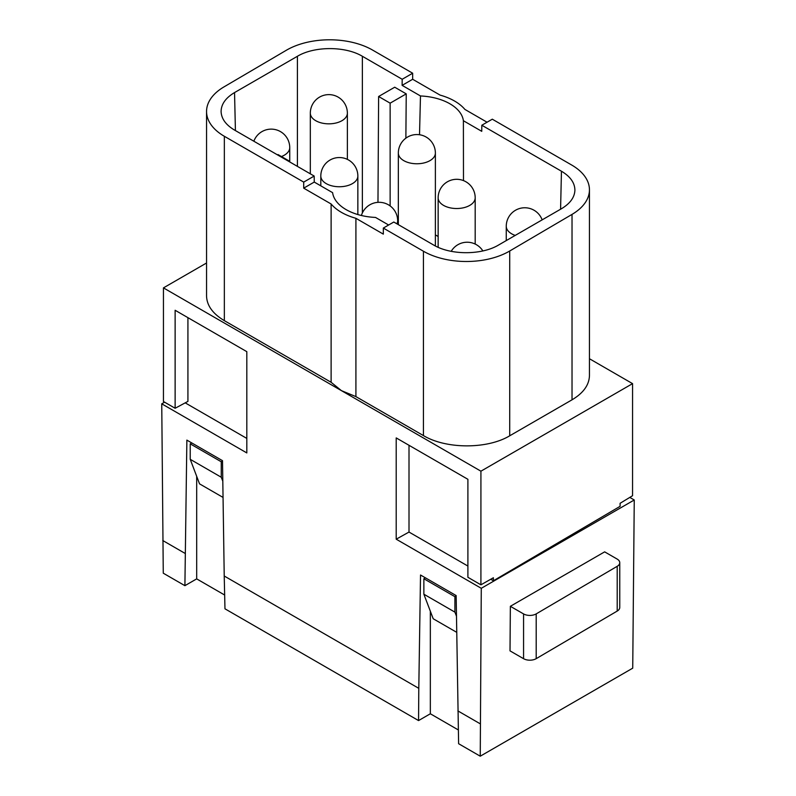 <?xml version="1.0" encoding="UTF-8"?>
<svg xmlns="http://www.w3.org/2000/svg" width="796" height="796" viewBox="0 0 796 796"><rect width="100%" height="100%" fill="white"/><g stroke="black" fill="none" stroke-linecap="round" stroke-linejoin="round"><path stroke-width="1.19" d="M423.87 594.214L423.87 578.752L454.904 596.672L454.904 612.124L423.87 594.214L433.203 618.751L456.705 632.322M490.734 579.249L493.381 580.772L620.094 506.326L620.094 503.301L632.551 495.729L632.561 383.632L480.923 471.182L341.424 390.637L355.911 396.607L355.911 218.303L383.324 234.124L383.324 228.074L423.422 251.228A60.745 35.074 -0 0 0 509.709 251.009L572.025 214.393A60.745 35.074 -0 0 0 589.448 189.806A60.745 35.074 -0 0 0 571.657 165.011L492.296 119.191L481.819 125.241L481.749 131.33L463.391 120.733A46.675 26.945 180 0 0 449.869 103.769A46.675 26.945 180 0 0 420.477 95.958L419.522 134.733M493.381 580.772L493.381 577.747L480.913 584.821L480.923 471.182M289.028 161.538L289.555 161.23L289.565 161.847M420.477 95.958L402.119 85.361L402.189 79.272L412.666 73.222L372.578 50.068A60.745 35.074 -0 0 0 286.291 50.287L223.975 86.903A60.745 35.074 -0 0 0 206.552 111.49A60.745 35.074 -0 0 0 224.343 136.285L303.704 182.105L314.181 176.055L314.251 182.065L332.609 192.662A46.675 26.945 180 0 0 346.131 209.627A46.675 26.945 180 0 0 375.523 217.437L388.637 225.009M402.189 79.272L362.369 56.277C345.374 46.049 314.41 46.049 297.415 56.277L234.541 92.575C225.626 97.908 221.139 104.276 221.099 111.679C221.447 118.823 225.935 124.952 234.541 130.076L314.181 176.055M206.552 111.49L206.552 295.973C206.821 305.515 212.751 313.733 224.343 320.649L331.116 382.289L331.116 203.985A53.342 30.795 -0 0 0 355.911 218.303M438.148 236.521A28.467 16.437 -0 0 0 436.994 235.815A28.467 16.437 -0 0 0 435.382 234.949M222.81 481.212L221.248 477.232L190.224 459.312L199.547 483.859L223.049 497.42M224.661 595.03L196.682 578.881L196.682 476.316M303.704 182.105L303.704 188.154L314.251 182.065M303.704 188.154L331.116 203.985M190.224 459.312L190.224 443.85L221.248 461.77L222.502 461.073M191.766 442.934L190.224 443.85M378.617 96.505L390.139 103.162L406.239 93.868L394.716 87.212L378.617 96.505L377.971 202.333M390.139 103.162L390.139 205.915M463.481 180.602L463.391 120.733M289.555 161.23L278.033 154.583L277.505 154.882M383.324 228.074L393.801 222.024L433.621 245.019C450.626 255.247 481.58 255.247 498.585 245.019L561.449 208.721C570.065 203.587 574.543 197.458 574.901 190.324C574.851 182.911 570.374 176.543 561.449 171.22L481.819 125.241M187.926 317.664L187.926 401.393L175.13 408.268L175.13 310.271L246.82 351.663L246.82 452.934L161.747 403.821L163.27 573.19L184.901 585.677L186.871 440.108L222.502 460.675L224.223 576.005L418.795 688.341L420.527 575.01L456.148 595.577L458.615 743.713L480.247 756.2L481.281 588.304L396.209 539.19L409.005 532.056L409.005 445.302M355.911 396.607L423.422 435.581C446.029 449.203 487.301 449.302 509.709 435.8L572.025 399.821C583.378 393.055 589.189 384.965 589.448 375.543L589.448 189.806M430.337 611.209L430.337 713.773L418.557 720.579L418.795 688.341M617.149 559.071A8.895 5.134 180 0 1 619.756 562.702A8.895 5.134 180 0 1 617.208 566.304L536.196 613.895A8.895 5.134 180 0 1 536.136 613.925A8.895 5.134 180 0 1 523.569 613.925L510.355 606.303L604.652 551.857L617.149 559.071M619.756 562.702L619.756 607.467A8.895 5.134 180 0 1 617.208 611.069L617.208 566.304M412.666 73.222L412.666 79.272L440.089 95.102A53.342 30.795 -0 0 1 464.884 109.41L487.053 122.216M405.87 138.156L406.239 93.868M184.901 585.677L196.682 578.881M402.119 85.361L412.666 79.272M454.904 612.124L456.456 616.114M536.196 613.895L536.196 658.66L617.208 611.069M536.196 658.66A8.895 5.134 180 0 1 536.136 658.69A8.895 5.134 180 0 1 523.569 658.69L510.017 650.869L510.355 606.303M161.747 403.821L164.583 402.189M185.209 402.856L246.82 438.417M221.248 477.232L221.248 461.77M480.913 584.821L467.899 577.299L467.899 479.301L396.209 437.909L396.209 539.19M331.116 382.289L341.424 390.637L163.449 287.883L206.552 262.998M163.449 287.883L163.449 401.522L175.13 408.268M629.785 497.41L634.253 499.988L632.73 668.162L480.247 756.2M589.448 358.737L632.561 383.632M458.307 729.932L430.337 713.773M409.005 532.056L467.899 566.055M454.904 596.672L456.158 595.965M423.87 578.752L425.412 577.826M634.253 499.988L481.281 588.304M418.557 720.579L224.969 608.811L224.223 576.005M443.581 205.398A18.527 10.696 -0 0 0 463.76 207.706A18.527 10.696 -0 0 0 475.192 197.836A18.527 18.527 0 0 0 465.939 181.786A18.527 18.527 0 0 0 438.148 197.836A18.527 10.696 -0 0 0 443.581 205.398M224.343 136.285L224.343 320.649M234.541 92.575L235.417 130.584M561.449 171.22L560.583 209.219M423.422 435.581L423.422 251.228M509.709 435.8L509.709 251.009M362.369 212.95L362.369 56.277M341.942 120.703A18.527 10.696 0 0 0 347.374 113.141A18.527 18.527 0 0 0 319.584 97.102A18.527 18.527 0 0 0 310.321 113.141A18.527 10.696 0 0 0 321.763 123.022A18.527 10.696 0 0 0 341.942 120.703M320.808 176.055A18.527 10.696 -0 0 0 326.231 183.617A18.527 10.696 -0 0 0 346.409 185.936A18.527 10.696 -0 0 0 357.852 176.055A18.527 18.527 0 0 0 348.588 160.016A18.527 18.527 0 0 0 320.808 176.055L320.808 185.846M281.436 156.543A18.527 10.696 0 0 0 284.321 155.18A18.527 10.696 0 0 0 289.744 147.618A18.527 18.527 0 0 0 253.844 141.22M572.025 214.393L572.025 399.821M162.772 540.524L185.15 553.439M429.959 160.633A18.527 10.696 0 0 0 435.382 153.071A18.527 18.527 0 0 0 407.602 137.031A18.527 18.527 0 0 0 398.338 153.071A18.527 10.696 0 0 0 409.771 162.951A18.527 10.696 0 0 0 429.959 160.633M523.569 613.925L523.569 658.69M297.415 166.374L297.415 56.277M506.256 240.591L506.256 226.263A18.527 10.696 -0 0 0 515.211 235.417M457.879 710.898L480.247 723.823M396.915 223.825A18.527 10.696 -0 0 0 397.662 220.82A18.527 18.527 0 0 0 361.394 215.497M475.192 244.064L475.192 197.836M347.374 159.369L347.374 113.141M289.744 161.946L289.744 147.618M435.382 245.984L435.382 153.071M542.156 219.855A18.527 18.527 0 0 0 506.256 226.263M482.874 250.949A18.527 18.527 0 0 0 451.193 251.347M438.148 247.307L438.148 197.836M397.662 224.253L397.662 220.82M310.321 173.826L310.321 113.141M357.852 214.552L357.852 176.055M398.338 224.641L398.338 153.071"/></g></svg>
